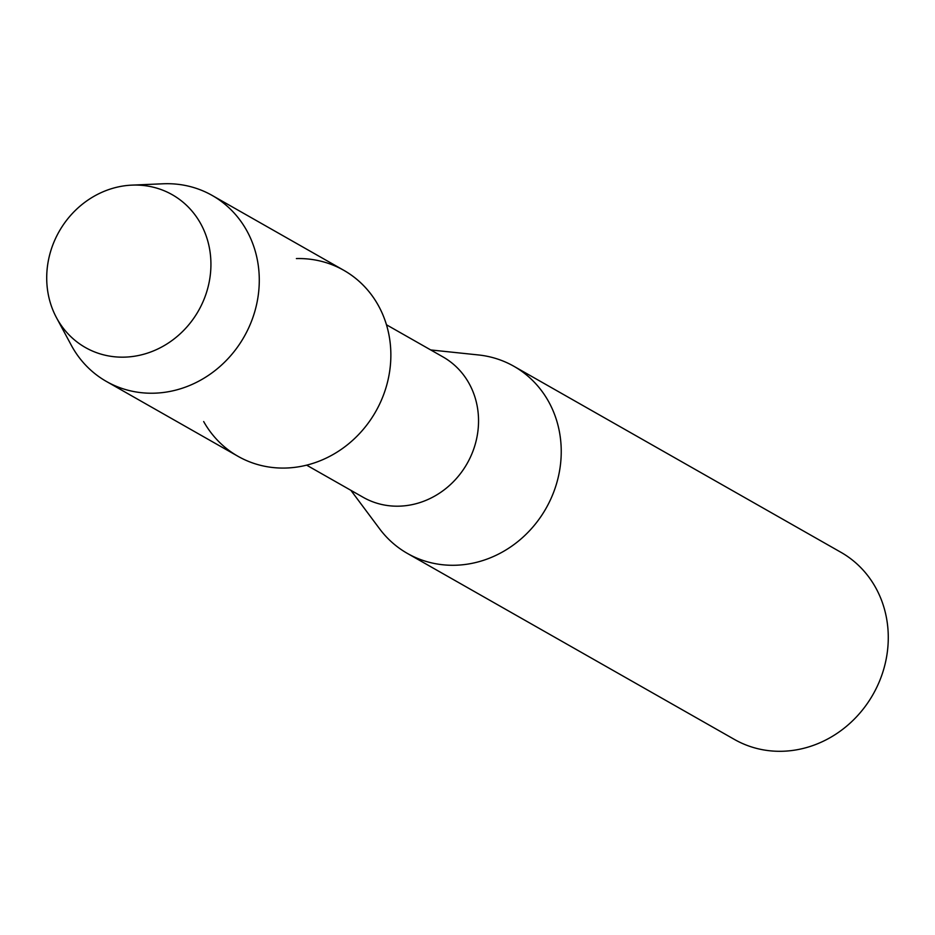 <?xml version="1.0" encoding="UTF-8"?>
<svg xmlns="http://www.w3.org/2000/svg" width="935" height="935" viewBox="0 0 935 935"><rect width="100%" height="100%" fill="white"/><g stroke="black" fill="none" stroke-linecap="round" stroke-linejoin="round"><path stroke-width="1.4" d="M133.331 185.083A87.878 80.153 -60.4 0 0 46.832 273.184A87.878 80.153 -60.4 0 0 124.308 357.147A87.878 80.153 -60.4 0 0 210.807 269.046A87.878 80.153 -60.4 0 0 133.331 185.083A87.878 80.153 -60.4 0 0 131.917 185.13A87.878 80.153 -60.4 0 0 59.15 231.483A87.878 80.153 -60.4 0 0 56.497 317.725A87.878 80.153 -60.4 0 0 124.308 357.147A87.878 80.153 -60.4 0 0 210.807 269.046A87.878 80.153 -60.4 0 0 133.331 185.083M203.678 421.556A106.987 97.591 -60.4 0 0 285.409 468.049A106.987 97.591 -60.4 0 0 390.713 360.781A106.987 97.591 -60.4 0 0 296.383 258.574M306.622 465.151L363.189 497.315A80.749 73.655 -60.4 0 0 398.964 506.174A80.749 73.655 -60.4 0 0 475.038 444.943A80.749 73.655 -60.4 0 0 443.026 356.948L386.471 324.772M350.87 490.314L379.563 528.766A107.665 98.198 -60.4 0 0 407.415 553.438A107.665 98.198 -60.4 0 0 455.123 565.254A107.665 98.198 -60.4 0 0 556.559 483.617A107.665 98.198 -60.4 0 0 513.876 366.275A107.665 98.198 -60.4 0 0 478.428 354.949L430.719 349.947M407.415 553.438L734.454 739.456A107.665 98.198 -60.4 0 0 782.163 751.272A107.665 98.198 -60.4 0 0 883.598 669.635A107.665 98.198 -60.4 0 0 840.916 552.293L513.876 366.275M56.497 317.725L71.27 345.202A106.987 97.591 -60.4 0 0 106.415 381.457A106.987 97.591 -60.4 0 0 153.831 393.203A106.987 97.591 -60.4 0 0 254.636 312.068A106.987 97.591 -60.4 0 0 212.21 195.462A106.987 97.591 -60.4 0 0 164.805 183.727A106.987 97.591 -60.4 0 0 163.087 183.786L131.917 185.13M106.415 381.457L238.004 456.303A106.987 97.591 -60.4 0 0 285.409 468.049A106.987 97.591 -60.4 0 0 386.213 386.915A106.987 97.591 -60.4 0 0 343.8 270.308L212.21 195.462"/></g></svg>
